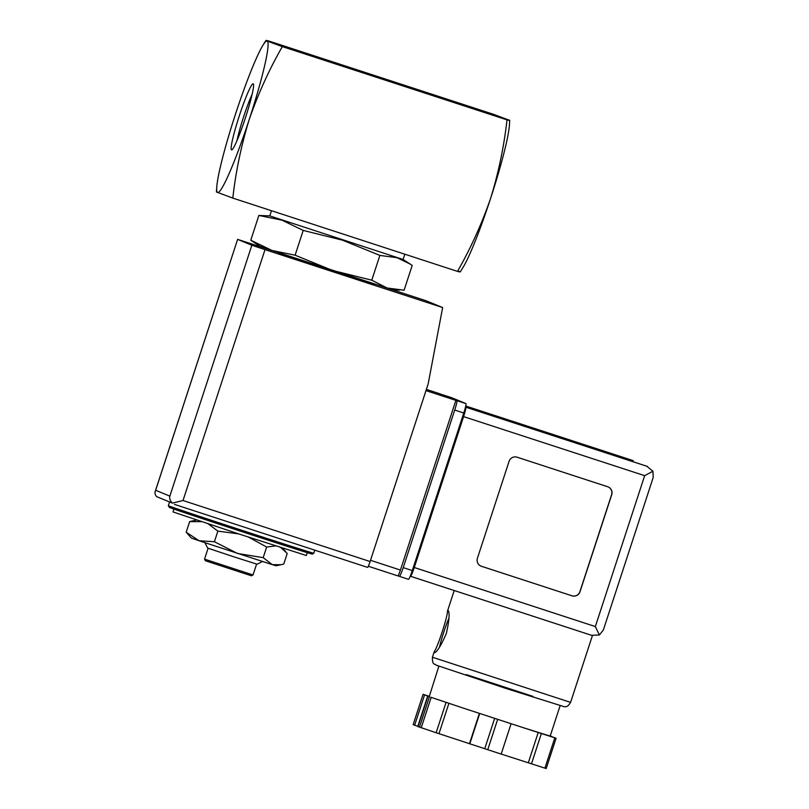 <?xml version="1.0" encoding="UTF-8"?>
<svg xmlns="http://www.w3.org/2000/svg" width="809" height="809" viewBox="0 0 809 809"><rect width="100%" height="100%" fill="white"/><g stroke="black" fill="none" stroke-linecap="round" stroke-linejoin="round"><path stroke-width="1.21" d="M216.761 187.101L216.418 191.966L232.81 198.104C235.773 171.619 241.234 145.458 249.192 119.621C258.031 94.077 269.084 69.736 282.331 46.598L267.132 41.057A79.697 7.362 108.1 0 1 249.192 119.621A79.697 7.362 108.1 0 1 217.611 192.562A79.697 7.362 108.1 0 1 216.761 187.101A79.697 7.362 108.1 0 1 235.54 113.998A79.697 7.362 108.1 0 1 263.127 44.94A79.697 7.362 108.1 0 1 267.132 41.057C265.261 40.248 265.777 40.228 268.679 40.976L493.348 114.251L509.731 120.389L509.397 125.253A79.697 7.362 108.1 0 1 490.618 198.357A79.697 7.362 108.1 0 1 463.031 267.415L460.22 271.905M238.564 533.869L217.874 531.129L214.405 541.727L237.563 553.477L263.188 557.644L272.239 564.621L280.935 564.763L283.757 564.025L287.225 553.417L280.774 547.551M275.687 545.923L266.657 547.036L248.525 537.136M217.874 531.129L208.267 523.939M201.512 521.663L189.66 521.603L196.526 520.005M379.876 255.422L342.45 240.162L303.213 230.423L281.947 220.169L258.87 215.447L250.78 240.222L259.891 246.219L272.046 250.477L295.113 255.199L332.539 270.459L371.776 280.197L387.036 287.974L404.096 290.229L412.196 265.453L410.042 263.987L396.936 257.677L379.876 255.422L371.776 280.197M250.78 240.222L272.046 250.477L387.036 287.974L393.174 289.784L399.555 290.128M303.213 230.423L295.113 255.199M258.87 215.447L269.781 215.892L403.104 259.477L410.042 263.987M237.007 140.645A30.732 2.842 108.1 0 1 252.095 94.4M245.349 118.033A34.777 3.216 108.1 0 1 231.91 149.827A34.777 3.216 108.1 0 1 239.312 115.818A34.777 3.216 108.1 0 1 253.389 83.984A34.777 3.216 108.1 0 1 245.349 118.033M508.548 119.793C510.418 120.602 509.903 120.632 507 119.874C504.037 146.358 498.577 172.519 490.618 198.357C481.78 223.901 470.737 248.242 457.489 271.379C460.392 272.137 460.908 272.107 459.037 271.298M267.132 41.057L265.949 40.45L263.127 44.94M449.996 100.336L410.689 87.503L449.996 100.336M364.91 73.316L325.602 60.483L364.91 73.316M282.331 46.598L507 119.874M232.81 198.104L457.489 271.379M173.945 509.083L173.015 511.935L239.525 534.183L306.338 555.51L307.278 552.658M266.657 547.036L263.188 557.644M280.935 564.763L276.152 565.764L272.239 564.621L199.065 540.756L191.318 538.036L186.191 532.201L199.065 540.756L214.405 541.727M189.66 521.603L186.191 532.201M253.025 574.977L204.546 559.13L205.365 560.738L251.417 575.796L253.025 574.977L256.584 564.095M204.92 542.718L207.63 548.067L232.294 556.319L257.08 564.227L262.419 561.517M397.897 575.897L368.338 566.249L397.897 575.897A6.371 0.587 -71.9 0 0 400.425 570.062L455.882 400.374L440.045 393.852L426.383 389.402M237.613 239.373L155.348 491.053L155.652 490.284L169.85 496.129C169.303 498.556 170.143 500.882 172.357 503.117L156.612 496.635C154.873 494.592 154.549 492.479 155.652 490.284L237.613 239.373L276.456 251.953M383.699 286.932L426.262 300.817L442.644 307.562L428.153 383.982L370.118 561.537A6.371 0.587 -71.9 0 1 367.599 567.382A6.371 0.587 -71.9 0 0 367.599 567.382L174.451 504.381L367.599 567.382M172.357 503.117L183.016 500.518L265.018 249.637L442.644 307.562M237.654 239.393L251.852 245.248L265.018 249.637M278.397 253.055L326.118 269.276L374.193 284.374M455.882 400.374L425.989 390.626M446.346 633.477C449.319 620.109 449.875 612.413 448.034 610.39L447.468 611.27C447.67 616.62 437.669 647.21 434.261 651.68L434.2 652.823C436.89 652.317 440.935 645.865 446.346 633.477M410.244 576.16L410.487 576.261A9.566 0.88 -71.9 0 0 414.269 567.503L463.597 416.615A9.566 0.88 -71.9 0 0 465.741 407.19L465.499 407.079M571.993 595.808L481.466 566.29A6.371 6.351 -67.6 0 1 477.411 558.261L509.094 461.292A6.371 6.351 -67.6 0 1 517.113 457.206L607.65 486.735A6.371 6.351 -67.6 0 1 611.705 494.754L580.013 591.723A6.371 6.351 -67.6 0 1 571.993 595.808L481.355 566.239A6.371 6.351 -67.6 0 1 480.961 566.098M546.196 768.55L556.096 738.253L524.485 728.07L550.181 736.089L556.086 738.243L546.196 768.55L501.175 754.059M550.262 735.846L551.263 736.261L550.231 735.927M524.485 728.07L464.133 708.391L524.485 728.07M438.882 666.171L429.225 696.6L423.056 694.314L429.053 696.236M430.732 697.216L464.133 708.391L430.732 697.216M410.497 576.261L591.551 635.318L599.398 634.974L603.332 630.039L653.207 477.462L652.924 471.222L646.816 466.237L465.741 407.19M398.058 575.806L399.434 576.372A9.566 0.88 -71.9 0 0 403.226 567.615L454.719 410.052A9.566 0.88 -71.9 0 0 456.873 400.627L442.675 394.782A9.566 0.88 -71.9 0 0 442.665 394.782A9.566 0.88 -71.9 0 0 442.493 394.863M408.494 579.325L399.434 576.372L408.484 579.325A9.566 0.88 -71.9 0 0 408.494 579.325A9.566 0.88 -71.9 0 0 412.277 570.567L463.779 413.005A9.566 0.88 -71.9 0 0 465.923 403.58L451.725 397.735A9.566 0.88 -71.9 0 0 451.715 397.735L442.675 394.782L451.725 397.735M411.478 573.237L411.468 573.227A6.371 0.587 -71.9 0 0 411.478 573.237A6.371 0.587 -71.9 0 0 413.996 567.392L463.324 416.504A6.371 0.587 -71.9 0 0 464.75 410.214L464.75 410.214M599.398 634.974L595.343 626.56L644.662 475.662L652.924 471.222M646.816 466.237L647.544 466.51M511.076 723.792L501.165 754.089L436.142 732.742L417.99 726.603L427.89 696.306M538.218 732.489L528.307 762.786M541.373 733.53L531.473 763.827M413.156 724.611L423.056 694.314L413.156 724.611L414.653 725.228L424.553 694.931M427.708 695.973L417.808 726.28L414.653 725.228M446.042 702.434L436.142 732.742M448.884 703.355L438.984 733.652M479.373 713.427L469.473 743.724M479.686 713.548L469.786 743.855M608.044 486.876A6.371 6.351 -67.6 0 1 611.594 494.714L579.901 591.672A6.371 6.351 -67.6 0 1 571.882 595.768M449.005 617.965A22.318 2.063 -71.9 0 0 443.726 632.294A22.318 2.063 -71.9 0 0 439.418 647.392M311.89 553.922A75.237 0.526 18.1 0 0 199.479 516.779A75.237 0.526 18.1 0 0 210.643 521.38A75.237 0.526 18.1 0 0 311.89 553.922M313.791 553.245L312.294 554.104L248.181 533.687L176.787 510.054L169.384 507.435L168.343 505.706A76.511 0.536 18.1 0 0 240.9 529.986A76.511 0.536 18.1 0 0 313.791 553.245L314.802 550.16M183.016 500.518L370.118 561.537M169.85 496.129L251.852 245.248M400.425 570.062L370.522 560.303M434.231 651.67L432.421 657.221L570.588 702.384L592.431 635.571M644.662 475.662L463.597 416.615M595.343 626.56L414.269 567.503M633.214 460.634L465.741 406.017L633.275 460.655M412.277 570.567L403.226 567.615M463.779 413.005L454.719 410.052M465.923 403.58L456.873 400.627M413.996 567.392L413.379 567.19M463.324 416.504L462.697 416.301M466.318 674.595L532.979 696.387M497.626 719.464L487.726 749.771M554.812 737.848L544.912 768.145M429.377 696.913L419.466 727.22M431.116 697.51L421.216 727.807M494.612 718.483L484.702 748.78M282.604 548.138L285.779 551.687M373.859 283.817L374.334 284.808M278.023 253.338L278.994 252.812M403.104 259.477L404.824 254.208M269.781 215.902L271.47 210.714M168.343 505.706L169.445 502.338M204.546 559.13L208.095 548.249M447.438 611.26L454.213 590.519M591.622 635.338L410.487 576.261M550.181 736.089L560.081 705.792M432.421 657.221C432.269 665.797 434.827 663.39 436.091 665.129L506.141 688.51L564.439 706.783C565.481 706.227 566.856 708.279 570.588 702.384"/></g></svg>
